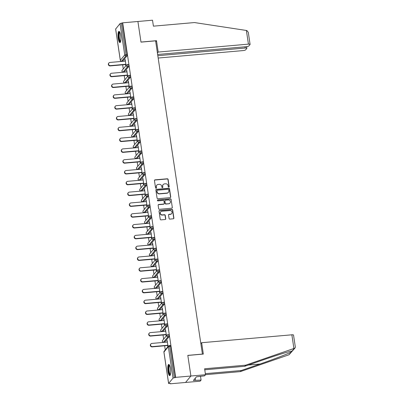 <?xml version="1.0" encoding="UTF-8"?>
<svg xmlns="http://www.w3.org/2000/svg" width="404" height="404" viewBox="0 0 404 404"><rect width="100%" height="100%" fill="white"/><g stroke="black" fill="none" stroke-linecap="round" stroke-linejoin="round"><path stroke-width="0.61" d="M168.781 187.138A0.495 0.465 39.6 0 0 169.19 186.618L168.109 179.396A0.707 0.667 39.6 0 0 167.327 178.775L155.035 179.851A0.707 0.667 39.6 0 0 154.454 180.593L155.535 187.82A0.495 0.465 39.6 0 0 156.393 188.092A0.495 0.465 39.6 0 0 156.489 187.734L156.348 186.799A2.262 2.131 39.6 0 1 158.206 184.431L159.232 184.34A2.262 2.131 39.6 0 1 161.741 186.325L161.883 187.259A0.495 0.465 39.6 0 0 162.741 187.532A0.495 0.465 39.6 0 0 162.837 187.178L162.701 186.239A2.262 2.131 39.6 0 1 164.559 183.876L165.584 183.785A2.262 2.131 39.6 0 1 168.094 185.769L168.236 186.704A0.495 0.465 39.6 0 0 168.781 187.138M169.003 187.062A0.495 0.465 39.6 0 0 169.034 186.805L167.953 179.583A0.707 0.667 39.6 0 0 167.17 178.962L154.878 180.043A0.707 0.667 39.6 0 0 154.525 180.184M156.303 188.173A0.495 0.465 39.6 0 0 156.333 187.921L156.348 186.799M162.65 187.618A0.495 0.465 39.6 0 0 162.681 187.365L162.701 186.239M170.443 368.564A5.621 1.379 -95 0 0 168.736 364.433A5.621 1.379 -95 0 0 168.013 371.493A5.621 1.379 -95 0 0 169.72 375.629A5.621 1.379 -95 0 0 170.443 368.564M120.665 35.502A5.621 1.379 -95 0 0 118.963 31.371A5.621 1.379 -95 0 0 118.236 38.436A5.621 1.379 -95 0 0 119.943 42.566A5.621 1.379 -95 0 0 120.665 35.502M169.074 218.473A0.707 0.667 39.6 0 0 169.857 219.094L173.306 218.791A0.707 0.667 39.6 0 0 173.887 218.049L172.69 210.024A0.707 0.667 39.6 0 0 171.902 209.408L159.61 210.484A0.707 0.667 39.6 0 0 159.03 211.226L160.231 219.251A0.707 0.667 39.6 0 0 161.014 219.867L165.18 219.503A0.707 0.667 39.6 0 0 165.761 218.761L165.246 215.327A0.707 0.667 39.6 0 0 164.463 214.711L162.398 214.893A1.894 1.778 39.6 0 1 160.671 211.863A1.894 1.778 39.6 0 1 161.852 211.252L169.948 210.545A1.894 1.778 39.6 0 1 171.675 213.57A1.894 1.778 39.6 0 1 170.488 214.181L169.14 214.297A0.707 0.667 39.6 0 0 168.559 215.039L169.074 218.473M157.641 54.474L246.304 46.692A2.161 0.505 171.5 0 0 248.859 45.945L250.041 44.521A2.161 0.505 171.5 0 0 250.091 44.384A2.161 0.505 171.5 0 0 248.425 44.137L246.379 30.462L194.45 22.558L153.409 26.159L152.515 20.2L137.91 21.483L140.996 42.127L155.601 40.844L202.419 354.091L187.809 355.374L190.895 376.018L175.659 377.356L122.675 22.821L121.326 23.2L126.018 54.58L127.129 54.479L122.442 23.099M155.722 41.632L156.494 40.693L140.986 42.056L137.91 21.483L122.675 22.821M170.145 197.642A0.707 0.667 39.6 0 0 170.725 196.905L169.529 188.88A0.707 0.667 39.6 0 0 168.741 188.259L156.454 189.34A0.707 0.667 39.6 0 0 155.868 190.077L157.07 198.101A0.707 0.667 39.6 0 0 157.853 198.723L170.145 197.642M171.109 199.455L172.306 207.474A0.707 0.667 39.6 0 1 171.725 208.217L159.434 209.297A0.707 0.667 39.6 0 1 158.651 208.676L158.136 205.242A0.707 0.667 39.6 0 1 158.716 204.5L163.701 204.065A0.707 0.667 39.6 0 0 164.282 203.323L163.943 201.046A0.707 0.667 39.6 0 0 163.16 200.424L157.969 200.884A0.495 0.465 39.6 0 1 157.515 200.091A0.495 0.465 39.6 0 1 157.828 199.929L170.321 198.834A0.707 0.667 39.6 0 1 171.109 199.455L172.306 207.474M115.665 29.017L120.049 23.573L121.326 23.2M205.505 374.735L204.586 375.846L196.405 376.841L193.4 380.467L201.081 380.073L200.162 381.179L185.557 382.462L190.895 376.018L187.82 355.444L203.333 354.081L201.636 342.723L291.865 334.805A2.161 0.505 -8.5 0 1 293.531 335.047L295.334 347.107L295.122 347.874L294.375 348.329L245.657 365.176L204.611 368.776L205.505 374.735L190.895 376.018L185.557 382.462L170.321 383.8L170.281 383.542M175.659 377.356L173.038 378.109L168.63 383.426L170.554 383.517L170.321 383.8M165.256 349.93L164.64 345.789M163.645 339.123L163.024 334.982M162.029 328.316L161.408 324.175M160.413 317.509L159.792 313.368M158.797 306.702L158.181 302.561M157.181 295.895L156.565 291.759M155.565 285.093L154.949 280.952M153.954 274.286L153.333 270.145M152.338 263.479L151.717 259.338M150.722 252.672L150.106 248.531M149.106 241.865L148.49 237.724M147.49 231.058L146.874 226.917M145.879 220.251L145.258 216.11M144.263 209.444L143.642 205.303M142.647 198.637L142.026 194.496M141.031 187.83L140.415 183.694M139.415 177.028L138.799 172.887M137.804 166.221L137.183 162.08M136.188 155.414L135.567 151.273M134.572 144.607L133.951 140.466M132.956 133.8L132.34 129.659M131.34 122.993L130.724 118.852M129.729 112.186L129.108 108.045M128.113 101.379L127.492 97.238M126.497 90.572L125.876 86.431M124.881 79.765L124.265 75.629M123.265 68.963L122.649 64.822M125.164 59.651L124.892 59.676L125.124 59.393L126.053 65.594M124.892 59.676L125.109 61.115M125.624 64.559L125.821 65.877M170.347 345.501A1.081 0.263 85 0 1 170.407 345.46A1.081 0.263 85 0 1 170.735 346.258L169.624 346.354L174.311 377.735M175.427 377.639L170.735 346.258M127.129 54.479A1.081 0.263 85 0 1 127.053 55.803L122.644 61.12A1.081 0.263 85 0 1 122.584 61.155A1.081 0.263 85 0 1 122.518 61.13M168.731 334.694A1.081 0.263 85 0 1 168.791 334.653A1.081 0.263 85 0 1 169.119 335.451A1.081 0.263 85 0 1 169.044 336.769L164.635 342.087A1.081 0.263 85 0 1 164.574 342.127A1.081 0.263 85 0 1 164.509 342.102M167.115 323.887A1.081 0.263 85 0 1 167.18 323.846A1.081 0.263 85 0 1 167.503 324.644A1.081 0.263 85 0 1 167.428 325.962L163.024 331.28A1.081 0.263 85 0 1 162.963 331.32A1.081 0.263 85 0 1 162.893 331.295M165.504 313.08A1.081 0.263 85 0 1 165.564 313.044A1.081 0.263 85 0 1 165.893 313.837A1.081 0.263 85 0 1 165.812 315.155L161.408 320.473A1.081 0.263 85 0 1 161.347 320.513A1.081 0.263 85 0 1 161.282 320.488M163.888 302.273A1.081 0.263 85 0 1 163.948 302.237A1.081 0.263 85 0 1 164.276 303.03A1.081 0.263 85 0 1 164.196 304.353L159.792 309.671A1.081 0.263 85 0 1 159.732 309.706A1.081 0.263 85 0 1 159.666 309.681M162.272 291.466A1.081 0.263 85 0 1 162.332 291.43A1.081 0.263 85 0 1 162.661 292.223A1.081 0.263 85 0 1 162.585 293.546L158.176 298.864A1.081 0.263 85 0 1 158.116 298.899A1.081 0.263 85 0 1 158.05 298.874M160.656 280.659A1.081 0.263 85 0 1 160.716 280.623A1.081 0.263 85 0 1 161.044 281.416A1.081 0.263 85 0 1 160.969 282.739L156.56 288.057A1.081 0.263 85 0 1 156.499 288.092A1.081 0.263 85 0 1 156.434 288.067M159.04 269.852A1.081 0.263 85 0 1 159.1 269.816A1.081 0.263 85 0 1 159.428 270.609A1.081 0.263 85 0 1 159.353 271.932L154.949 277.25A1.081 0.263 85 0 1 154.889 277.285A1.081 0.263 85 0 1 154.818 277.26M157.429 259.045A1.081 0.263 85 0 1 157.489 259.009A1.081 0.263 85 0 1 157.818 259.802A1.081 0.263 85 0 1 157.737 261.125L153.333 266.443A1.081 0.263 85 0 1 153.273 266.478A1.081 0.263 85 0 1 153.207 266.453M155.813 248.243A1.081 0.263 85 0 1 155.873 248.202A1.081 0.263 85 0 1 156.202 249A1.081 0.263 85 0 1 156.121 250.318L151.717 255.636A1.081 0.263 85 0 1 151.657 255.671A1.081 0.263 85 0 1 151.591 255.646M154.197 237.436A1.081 0.263 85 0 1 154.257 237.395A1.081 0.263 85 0 1 154.586 238.193A1.081 0.263 85 0 1 154.51 239.511L150.101 244.829A1.081 0.263 85 0 1 150.041 244.869A1.081 0.263 85 0 1 149.975 244.839M152.581 226.629A1.081 0.263 85 0 1 152.641 226.588A1.081 0.263 85 0 1 152.97 227.386A1.081 0.263 85 0 1 152.894 228.704L148.485 234.022A1.081 0.263 85 0 1 148.425 234.062A1.081 0.263 85 0 1 148.359 234.037M150.965 215.822A1.081 0.263 85 0 1 151.025 215.781A1.081 0.263 85 0 1 151.354 216.579A1.081 0.263 85 0 1 151.278 217.897L146.874 223.215A1.081 0.263 85 0 1 146.809 223.255A1.081 0.263 85 0 1 146.743 223.23M149.354 205.015A1.081 0.263 85 0 1 149.414 204.98A1.081 0.263 85 0 1 149.743 205.772A1.081 0.263 85 0 1 149.662 207.09L145.258 212.408A1.081 0.263 85 0 1 145.198 212.448A1.081 0.263 85 0 1 145.132 212.423M147.738 194.208A1.081 0.263 85 0 1 147.798 194.173A1.081 0.263 85 0 1 148.127 194.965A1.081 0.263 85 0 1 148.046 196.288L143.642 201.606A1.081 0.263 85 0 1 143.582 201.641A1.081 0.263 85 0 1 143.516 201.616M146.122 183.401A1.081 0.263 85 0 1 146.182 183.366A1.081 0.263 85 0 1 146.511 184.158A1.081 0.263 85 0 1 146.43 185.481L142.026 190.799A1.081 0.263 85 0 1 141.966 190.834A1.081 0.263 85 0 1 141.9 190.809M144.506 172.594A1.081 0.263 85 0 1 144.566 172.559A1.081 0.263 85 0 1 144.895 173.351A1.081 0.263 85 0 1 144.819 174.674L140.41 179.992A1.081 0.263 85 0 1 140.35 180.027A1.081 0.263 85 0 1 140.284 180.002M142.89 161.787A1.081 0.263 85 0 1 142.95 161.752A1.081 0.263 85 0 1 143.279 162.544A1.081 0.263 85 0 1 143.203 163.867L138.794 169.185A1.081 0.263 85 0 1 138.734 169.22A1.081 0.263 85 0 1 138.668 169.195M141.279 150.98A1.081 0.263 85 0 1 141.339 150.944A1.081 0.263 85 0 1 141.668 151.737A1.081 0.263 85 0 1 141.587 153.06L137.183 158.378A1.081 0.263 85 0 1 137.123 158.413A1.081 0.263 85 0 1 137.052 158.388M139.663 140.178A1.081 0.263 85 0 1 139.723 140.137A1.081 0.263 85 0 1 140.052 140.935A1.081 0.263 85 0 1 139.971 142.253L135.567 147.571A1.081 0.263 85 0 1 135.507 147.606A1.081 0.263 85 0 1 135.441 147.581M138.047 129.371A1.081 0.263 85 0 1 138.107 129.331A1.081 0.263 85 0 1 138.436 130.128A1.081 0.263 85 0 1 138.355 131.446L133.951 136.764A1.081 0.263 85 0 1 133.891 136.804A1.081 0.263 85 0 1 133.825 136.774M136.431 118.564A1.081 0.263 85 0 1 136.491 118.523A1.081 0.263 85 0 1 136.82 119.321A1.081 0.263 85 0 1 136.744 120.639L132.335 125.957A1.081 0.263 85 0 1 132.275 125.998A1.081 0.263 85 0 1 132.209 125.972M134.815 107.757A1.081 0.263 85 0 1 134.875 107.717A1.081 0.263 85 0 1 135.204 108.514A1.081 0.263 85 0 1 135.128 109.832L130.719 115.15A1.081 0.263 85 0 1 130.659 115.191A1.081 0.263 85 0 1 130.593 115.165M133.199 96.95A1.081 0.263 85 0 1 133.264 96.915A1.081 0.263 85 0 1 133.588 97.707A1.081 0.263 85 0 1 133.512 99.025L129.108 104.343A1.081 0.263 85 0 1 129.048 104.383A1.081 0.263 85 0 1 128.977 104.358M131.588 86.143A1.081 0.263 85 0 1 131.648 86.108A1.081 0.263 85 0 1 131.977 86.9A1.081 0.263 85 0 1 131.896 88.224L127.492 93.541A1.081 0.263 85 0 1 127.432 93.577A1.081 0.263 85 0 1 127.366 93.551M129.972 75.336A1.081 0.263 85 0 1 130.032 75.301A1.081 0.263 85 0 1 130.361 76.093A1.081 0.263 85 0 1 130.28 77.417L125.876 82.734A1.081 0.263 85 0 1 125.816 82.77A1.081 0.263 85 0 1 125.75 82.744M128.356 64.529A1.081 0.263 85 0 1 128.416 64.494A1.081 0.263 85 0 1 128.745 65.286A1.081 0.263 85 0 1 128.669 66.609L124.26 71.927A1.081 0.263 85 0 1 124.2 71.963A1.081 0.263 85 0 1 124.134 71.937M127.669 76.401L126.74 70.2L126.725 71.922M127.24 75.366L127.437 76.684M129.285 87.208L128.356 81.007L128.336 82.729M128.851 86.173L129.048 87.491M130.896 98.015L129.972 91.814L129.952 93.536M130.467 96.98L130.664 98.298M132.512 108.822L131.588 102.621L131.568 104.343M132.083 107.787L132.28 109.105M134.128 119.629L133.204 113.428L133.184 115.145M133.699 118.589L133.896 119.912M135.744 130.436L134.815 124.235L134.8 125.952M135.315 129.396L135.512 130.719M137.36 141.243L136.431 135.037L136.411 136.759M136.926 140.203L137.123 141.526M138.976 152.05L138.047 145.844L138.027 147.566M138.542 151.01L138.739 152.333M140.587 162.857L139.663 156.651L139.643 158.373M140.158 161.817L140.355 163.135M142.203 173.659L141.279 167.458L141.259 169.18M141.774 172.624L141.971 173.942M143.819 184.466L142.89 178.265L142.875 179.987M143.39 183.431L143.587 184.749M145.435 195.273L144.506 189.072L144.491 190.794M145.001 194.238L145.203 195.556M147.051 206.08L146.122 199.879L146.102 201.601M146.617 205.045L146.814 206.363M148.662 216.887L147.738 210.686L147.718 212.408M148.233 215.852L148.43 217.17M150.278 227.694L149.354 221.493L149.334 223.21M149.849 226.654L150.046 227.977M151.894 238.501L150.965 232.3L150.95 234.017M151.465 237.461L151.662 238.784M153.51 249.308L152.581 243.102L152.566 244.824M153.081 248.268L153.278 249.591M155.126 260.115L154.197 253.909L154.177 255.631M154.692 259.075L154.889 260.398M156.737 270.922L155.813 264.716L155.792 266.438M156.308 269.882L156.505 271.2M158.353 281.724L157.429 275.523L157.409 277.245M157.924 280.689L158.121 282.007M159.969 292.531L159.04 286.33L159.024 288.052M159.54 291.496L159.737 292.814M161.585 303.338L160.656 297.137L160.641 298.859M161.156 302.303L161.353 303.621M163.201 314.145L162.272 307.944L162.251 309.666M162.767 313.11L162.963 314.428M164.812 324.952L163.888 318.751L163.867 320.473M164.383 323.917L164.579 325.235M166.428 335.759L165.504 329.558L165.483 331.275M165.999 334.719L166.196 336.042M168.044 346.566L167.12 340.365L167.099 342.082M167.615 345.526L167.811 346.849M126.508 70.483L126.78 70.458M128.124 81.29L128.396 81.265M129.74 92.097L130.012 92.072M131.351 102.904L131.623 102.879M132.966 113.706L133.239 113.686M134.583 124.513L134.855 124.493M136.198 135.32L136.471 135.295M137.814 146.127L138.087 146.102M139.431 156.934L139.698 156.909M141.041 167.741L141.314 167.716M142.657 178.548L142.93 178.523M144.273 189.355L144.546 189.33M145.889 200.162L146.162 200.137M147.505 210.969L147.773 210.944M149.116 221.771L149.389 221.751M150.732 232.578L151.005 232.558M152.348 243.385L152.621 243.359M153.964 254.192L154.237 254.167M155.58 264.999L155.848 264.974M157.191 275.806L157.464 275.781M158.807 286.613L159.08 286.587M160.423 297.42L160.696 297.394M162.039 308.227L162.312 308.201M163.655 319.034L163.928 319.009M165.266 329.836L165.539 329.816M166.882 340.643L167.155 340.623M163.14 184.608L162.984 184.795A2.262 2.131 39.6 0 0 162.544 186.431M156.792 185.163L156.636 185.35A2.262 2.131 39.6 0 0 156.191 186.986M170.503 197.5A0.707 0.667 39.6 0 0 170.569 197.091L169.372 189.067A0.707 0.667 39.6 0 0 168.589 188.446L156.298 189.526A0.707 0.667 39.6 0 0 155.939 189.668M168.685 189.713A0.495 0.465 39.6 0 0 168.135 189.279L157.343 190.223A0.495 0.465 39.6 0 0 156.939 190.744L157.085 191.728A2.262 2.131 39.6 0 0 159.595 193.713L166.968 193.067A2.262 2.131 39.6 0 0 168.832 190.698L168.685 189.713M157.035 190.385L156.878 190.572A0.495 0.465 39.6 0 0 156.782 190.93L156.939 190.744M168.387 192.334L168.231 192.521A2.262 2.131 39.6 0 1 166.817 193.253L159.439 193.9A2.262 2.131 39.6 0 1 156.929 191.915L156.782 190.93M172.079 208.075A0.707 0.667 39.6 0 0 172.149 207.666M164.145 203.833L163.989 204.025A0.707 0.667 39.6 0 1 163.549 204.252L158.56 204.692A0.707 0.667 39.6 0 0 158.206 204.833M170.953 199.642A0.707 0.667 39.6 0 0 170.165 199.021L157.671 200.116A0.495 0.465 39.6 0 0 157.454 200.197M168.877 203.611A1.894 1.778 39.6 0 0 170.2 200.965A1.894 1.778 39.6 0 0 168.332 199.97L165.478 200.222A0.707 0.667 39.6 0 0 164.898 200.965L165.241 203.242A0.707 0.667 39.6 0 0 166.024 203.858L168.721 203.798A1.894 1.778 39.6 0 0 169.902 203.187L170.059 203M165.039 200.45L164.882 200.642A0.707 0.667 39.6 0 0 164.741 201.152L164.898 200.965M168.721 203.798L165.867 204.05A0.707 0.667 39.6 0 1 165.084 203.429L164.741 201.152M171.675 213.57L171.518 213.756A1.894 1.778 39.6 0 1 170.331 214.367L168.983 214.489A0.707 0.667 39.6 0 0 168.63 214.63M160.671 211.863L160.514 212.055A1.894 1.778 39.6 0 0 162.241 215.079L162.398 214.893M165.534 219.362A0.707 0.667 39.6 0 0 165.605 218.953L165.09 215.519A0.707 0.667 39.6 0 0 164.307 214.898L162.241 215.079M173.659 218.645A0.707 0.667 39.6 0 0 173.73 218.236L172.533 210.216A0.707 0.667 39.6 0 0 171.745 209.595L159.459 210.671A0.707 0.667 39.6 0 0 159.1 210.817M110.413 65.635L110.181 65.913A1.656 1.56 -140.4 0 1 108.666 63.266L108.898 62.984A1.656 1.56 39.6 0 0 110.413 65.635L125.856 64.276M125.381 61.09L109.938 62.448A1.656 1.56 39.6 0 0 108.898 62.984M110.181 65.913L125.897 64.534M112.029 76.437L111.792 76.72A1.656 1.56 -140.4 0 1 110.282 74.068L110.514 73.791A1.656 1.56 39.6 0 0 112.029 76.437L127.472 75.083M126.992 71.897L111.549 73.25A1.656 1.56 39.6 0 0 110.514 73.791M111.792 76.72L127.507 75.341M113.64 87.244L113.408 87.527A1.656 1.56 -140.4 0 1 111.893 84.875L112.13 84.598A1.656 1.56 39.6 0 0 113.64 87.244L129.088 85.89M128.608 82.704L113.165 84.057A1.656 1.56 39.6 0 0 112.13 84.598M113.408 87.527L129.123 86.148M115.256 98.051L115.024 98.334A1.656 1.56 -140.4 0 1 113.509 95.682L113.741 95.4A1.656 1.56 39.6 0 0 115.256 98.051L130.699 96.697M130.224 93.511L114.781 94.864A1.656 1.56 39.6 0 0 113.741 95.4M115.024 98.334L130.739 96.955M116.872 108.858L116.64 109.141A1.656 1.56 -140.4 0 1 115.125 106.489L115.357 106.207A1.656 1.56 39.6 0 0 116.872 108.858L132.315 107.504M131.84 104.318L116.397 105.671A1.656 1.56 39.6 0 0 115.357 106.207M116.64 109.141L132.355 107.762M118.488 119.665L118.256 119.948A1.656 1.56 -140.4 0 1 116.741 117.296L116.973 117.014A1.656 1.56 39.6 0 0 118.488 119.665L133.931 118.311M133.456 115.125L118.013 116.478A1.656 1.56 39.6 0 0 116.973 117.014M118.256 119.948L133.971 118.569M120.579 41.713A4.863 1.192 85 0 1 119.448 40.355A4.863 1.192 85 0 1 118.756 34.845A4.863 1.192 85 0 1 119.736 32.098M119.887 32.421A4.505 1.106 -95 0 0 119.19 35.375A4.505 1.106 -95 0 0 119.837 40.072A4.505 1.106 -95 0 0 120.67 41.37M119.271 31.482A5.58 1.369 -95 0 0 118.559 35.35A5.58 1.369 -95 0 0 119.367 40.865A5.58 1.369 -95 0 0 120.23 42.405M170.352 374.776A4.863 1.192 85 0 1 169.226 373.417A4.863 1.192 85 0 1 168.534 367.908A4.863 1.192 85 0 1 169.508 365.16M169.66 365.484A4.505 1.106 -95 0 0 168.963 368.438A4.505 1.106 -95 0 0 169.614 373.134A4.505 1.106 -95 0 0 170.448 374.432M169.049 364.539A5.58 1.369 -95 0 0 168.337 368.413A5.58 1.369 -95 0 0 169.14 373.927A5.58 1.369 -95 0 0 170.008 375.468M246.379 30.462L246.884 30.558L248.288 32.325L250.091 44.384M158.171 58.035L243.082 50.581A2.161 0.505 171.5 0 0 245.637 49.838L246.819 48.409A2.161 0.505 171.5 0 0 246.869 48.273A2.161 0.505 171.5 0 0 245.198 48.026L245.016 46.808M157.823 55.696L245.198 48.026M157.419 52.99L158.196 52.055L248.425 44.137M156.494 40.693L158.196 52.055M205.343 373.665L241.238 370.513L240.319 371.624L289.062 354.742L295.122 347.874M241.238 370.513L259.984 364.024C273.25 359.474 288.87 353.465 291.38 351.945L291.819 351.137M201.081 380.073L200.505 376.205M240.319 371.624L205.495 374.68M201.636 342.723L200.859 343.658M245.657 365.176L244.738 366.287L204.762 369.791M294.375 348.329L292.057 351.126C291.067 350.818 276.851 355.131 263.484 359.797L244.738 366.287M195.486 380.285L195.193 378.306M120.104 130.472L119.867 130.755A1.656 1.56 -140.4 0 1 118.357 128.103L118.589 127.821A1.656 1.56 39.6 0 0 120.104 130.472L135.547 129.118M135.072 125.932L119.624 127.285A1.656 1.56 39.6 0 0 118.589 127.821M119.867 130.755L135.582 129.376M121.715 141.279L121.483 141.562A1.656 1.56 -140.4 0 1 119.968 138.91L120.205 138.628A1.656 1.56 39.6 0 0 121.715 141.279L137.163 139.92M136.683 136.734L121.24 138.092A1.656 1.56 39.6 0 0 120.205 138.628M121.483 141.562L137.198 140.183M123.331 152.086L123.099 152.369A1.656 1.56 -140.4 0 1 121.584 149.717L121.821 149.435A1.656 1.56 39.6 0 0 123.331 152.086L138.774 150.727M138.299 147.541L122.856 148.899A1.656 1.56 39.6 0 0 121.821 149.435M123.099 152.369L138.814 150.985M124.947 162.893L124.715 163.171A1.656 1.56 -140.4 0 1 123.2 160.524L123.432 160.242A1.656 1.56 39.6 0 0 124.947 162.893L140.39 161.534M139.915 158.348L124.472 159.706A1.656 1.56 39.6 0 0 123.432 160.242M124.715 163.171L140.43 161.792M126.563 173.7L126.331 173.978A1.656 1.56 -140.4 0 1 124.816 171.331L125.048 171.049A1.656 1.56 39.6 0 0 126.563 173.7L142.006 172.341M141.531 169.155L126.088 170.513A1.656 1.56 39.6 0 0 125.048 171.049M126.331 173.978L142.046 172.599M128.179 184.502L127.942 184.785A1.656 1.56 -140.4 0 1 126.432 182.133L126.664 181.856A1.656 1.56 39.6 0 0 128.179 184.502L143.622 183.148M143.147 179.962L127.699 181.315A1.656 1.56 39.6 0 0 126.664 181.856M127.942 184.785L143.662 183.406M129.795 195.309L129.558 195.592A1.656 1.56 -140.4 0 1 128.048 192.94L128.28 192.663A1.656 1.56 39.6 0 0 129.795 195.309L145.238 193.955M144.758 190.769L129.315 192.122A1.656 1.56 39.6 0 0 128.28 192.663M129.558 195.592L145.273 194.213M131.406 206.116L131.174 206.399A1.656 1.56 -140.4 0 1 129.659 203.747L129.896 203.464A1.656 1.56 39.6 0 0 131.406 206.116L146.854 204.762M146.374 201.576L130.931 202.929A1.656 1.56 39.6 0 0 129.896 203.464M131.174 206.399L146.889 205.02M133.022 216.923L132.79 217.206A1.656 1.56 -140.4 0 1 131.275 214.554L131.507 214.272A1.656 1.56 39.6 0 0 133.022 216.923L148.465 215.569M147.99 212.383L132.547 213.736A1.656 1.56 39.6 0 0 131.507 214.272M132.79 217.206L148.505 215.827M134.638 227.73L134.406 228.013A1.656 1.56 -140.4 0 1 132.891 225.361L133.123 225.078A1.656 1.56 39.6 0 0 134.638 227.73L150.081 226.376M149.606 223.19L134.163 224.543A1.656 1.56 39.6 0 0 133.123 225.078M134.406 228.013L150.121 226.634M136.254 238.537L136.022 238.82A1.656 1.56 -140.4 0 1 134.507 236.168L134.739 235.886A1.656 1.56 39.6 0 0 136.254 238.537L151.697 237.183M151.222 233.997L135.774 235.35A1.656 1.56 39.6 0 0 134.739 235.886M136.022 238.82L151.737 237.441M137.87 249.344L137.633 249.627A1.656 1.56 -140.4 0 1 136.123 246.975L136.355 246.692A1.656 1.56 39.6 0 0 137.87 249.344L153.313 247.985M152.833 244.799L137.39 246.157A1.656 1.56 39.6 0 0 136.355 246.692M137.633 249.627L153.348 248.248M139.481 260.151L139.249 260.434A1.656 1.56 -140.4 0 1 137.734 257.782L137.971 257.5A1.656 1.56 39.6 0 0 139.481 260.151L154.929 258.792M154.449 255.606L139.006 256.964A1.656 1.56 39.6 0 0 137.971 257.5M139.249 260.434L154.964 259.05M141.097 270.958L140.865 271.236A1.656 1.56 -140.4 0 1 139.35 268.589L139.582 268.306A1.656 1.56 39.6 0 0 141.097 270.958L156.54 269.599M156.065 266.413L140.622 267.771A1.656 1.56 39.6 0 0 139.582 268.306M140.865 271.236L156.58 269.857M142.713 281.765L142.481 282.043A1.656 1.56 -140.4 0 1 140.966 279.396L141.198 279.114A1.656 1.56 39.6 0 0 142.713 281.765L158.156 280.406M157.681 277.22L142.238 278.578A1.656 1.56 39.6 0 0 141.198 279.114M142.481 282.043L158.196 280.664M144.329 292.567L144.097 292.849A1.656 1.56 -140.4 0 1 142.582 290.198L142.814 289.921A1.656 1.56 39.6 0 0 144.329 292.567L159.772 291.213M159.297 288.027L143.854 289.38A1.656 1.56 39.6 0 0 142.814 289.921M144.097 292.849L159.812 291.471M145.945 303.374L145.708 303.656A1.656 1.56 -140.4 0 1 144.198 301.005L144.43 300.728A1.656 1.56 39.6 0 0 145.945 303.374L161.388 302.02M160.913 298.834L145.465 300.187A1.656 1.56 39.6 0 0 144.43 300.728M145.708 303.656L161.423 302.278M147.556 314.181L147.324 314.464A1.656 1.56 -140.4 0 1 145.809 311.812L146.046 311.529A1.656 1.56 39.6 0 0 147.556 314.181L163.004 312.827M162.524 309.641L147.081 310.994A1.656 1.56 39.6 0 0 146.046 311.529M147.324 314.464L163.039 313.085M149.172 324.988L148.94 325.271A1.656 1.56 -140.4 0 1 147.425 322.619L147.657 322.336A1.656 1.56 39.6 0 0 149.172 324.988L164.615 323.634M164.14 320.448L148.697 321.801A1.656 1.56 39.6 0 0 147.657 322.336M148.94 325.271L164.655 323.892M150.788 335.795L150.556 336.077A1.656 1.56 -140.4 0 1 149.041 333.426L149.273 333.143A1.656 1.56 39.6 0 0 150.788 335.795L166.231 334.441M165.756 331.255L150.313 332.608A1.656 1.56 39.6 0 0 149.273 333.143M150.556 336.077L166.271 334.699M152.404 346.602L152.172 346.885A1.656 1.56 -140.4 0 1 150.657 344.233L150.889 343.95A1.656 1.56 39.6 0 0 152.404 346.602L167.847 345.248M167.372 342.062L151.929 343.415A1.656 1.56 39.6 0 0 150.889 343.95M152.172 346.885L167.887 345.506M115.645 28.891L120.336 60.272L124.74 54.954L120.049 23.573M120.362 60.403L120.336 60.272A1.081 1.015 39.6 0 0 121.533 61.216L122.644 61.12M127.053 55.803L125.937 55.898A1.081 1.015 39.6 0 1 124.74 54.954L126.018 54.58A1.081 0.263 85 0 1 125.937 55.898L121.533 61.216A1.081 0.263 -95 0 1 121.473 61.257A1.081 0.263 -95 0 1 121.397 61.221M173.038 378.109L168.347 346.728L163.938 352.046L168.63 383.426M170.407 345.46L169.296 345.561A1.081 0.263 -95 0 1 169.624 346.354L168.347 346.728A1.081 1.015 -140.4 0 1 168.559 345.945L164.15 351.263A1.081 1.015 -140.4 0 0 163.938 352.046L163.958 352.172M128.669 66.609L127.553 66.705A1.081 0.263 85 0 0 127.634 65.387A1.081 0.263 -95 0 0 127.305 64.59A1.081 0.263 -95 0 0 127.245 64.63A1.081 1.015 -140.4 0 0 126.568 64.978L122.16 70.296A1.081 1.081 0 0 0 123.089 72.063A1.081 0.263 -95 0 0 123.149 72.023L124.26 71.927M122.16 70.296A1.081 1.015 -140.4 0 0 121.947 71.079A1.081 1.015 39.6 0 0 123.149 72.023L127.553 66.705A1.081 1.015 39.6 0 1 126.356 65.761A1.081 1.015 -140.4 0 1 126.568 64.978A1.081 1.081 0 0 1 127.305 64.59L128.416 64.494M130.28 77.417L129.169 77.512L124.765 82.83L125.876 82.734M131.896 88.224L130.785 88.319L126.376 93.637L127.492 93.541M133.512 99.025L132.401 99.126L127.992 104.444L129.108 104.343M135.128 109.832L134.012 109.933L129.608 115.251L130.719 115.15M136.744 120.639L135.628 120.74L131.224 126.058L132.335 125.957M138.355 131.446L137.244 131.547L132.84 136.865L133.951 136.764M139.971 142.253L138.86 142.349L134.451 147.667L135.567 147.571M141.587 153.06L140.476 153.156L136.067 158.474L137.183 158.378M143.203 163.867L142.087 163.963L137.683 169.281L138.794 169.185M144.819 174.674L143.703 174.77L139.299 180.088L140.41 179.992M146.43 185.481L145.319 185.577L140.915 190.895L142.026 190.799M148.046 196.288L146.935 196.384L142.531 201.702L143.642 201.606M149.662 207.09L148.551 207.191L144.142 212.509L145.258 212.408M151.278 217.897L150.162 217.998L145.758 223.316L146.874 223.215M152.894 228.704L151.778 228.805L147.374 234.123L148.485 234.022M154.51 239.511L153.394 239.612L148.99 244.93L150.101 244.829M156.121 250.318L155.01 250.414L150.606 255.732L151.717 255.636M157.737 261.125L156.626 261.221L152.217 266.539L153.333 266.443M159.353 271.932L158.242 272.028L153.833 277.346L154.949 277.25M160.969 282.739L159.853 282.835L155.449 288.153L156.56 288.057M162.585 293.546L161.469 293.642L157.065 298.96L158.176 298.864M164.196 304.353L163.085 304.449L158.681 309.767L159.792 309.671M165.812 315.155L164.701 315.256L160.292 320.574L161.408 320.473M167.428 325.962L166.317 326.063L161.908 331.381L163.024 331.28M169.044 336.769L167.928 336.87L163.524 342.188L164.635 342.087M123.013 72.028A1.081 0.263 -95 0 0 123.089 72.063L124.2 71.963M130.032 75.301L128.916 75.397A1.081 1.081 0 0 0 128.179 75.785A1.081 1.015 -140.4 0 0 127.972 76.563A1.081 1.015 39.6 0 0 129.169 77.512A1.081 0.263 85 0 0 129.245 76.189A1.081 0.263 -95 0 0 128.916 75.397A1.081 0.263 -95 0 0 128.856 75.437A1.081 1.015 -140.4 0 0 128.179 75.785L123.775 81.103A1.081 1.081 0 0 0 124.705 82.865A1.081 0.263 -95 0 0 124.765 82.83A1.081 1.015 39.6 0 1 123.563 81.881A1.081 1.015 -140.4 0 1 123.775 81.103M124.629 82.835A1.081 0.263 -95 0 0 124.705 82.865L125.816 82.77M131.648 86.108L130.532 86.203A1.081 1.081 0 0 0 129.795 86.592A1.081 1.015 -140.4 0 0 129.583 87.37A1.081 1.015 39.6 0 0 130.785 88.319A1.081 0.263 85 0 0 130.861 86.996A1.081 0.263 -95 0 0 130.532 86.203A1.081 0.263 -95 0 0 130.472 86.239A1.081 1.015 -140.4 0 0 129.795 86.592L125.392 91.91A1.081 1.081 0 0 0 126.316 93.672A1.081 0.263 -95 0 0 126.376 93.637A1.081 1.015 39.6 0 1 125.179 92.688A1.081 1.015 -140.4 0 1 125.392 91.91M126.24 93.642A1.081 0.263 -95 0 0 126.316 93.672L127.432 93.577M133.264 96.915L132.148 97.01A1.081 1.081 0 0 0 131.411 97.399A1.081 1.015 -140.4 0 0 131.199 98.177A1.081 1.015 39.6 0 0 132.401 99.126A1.081 0.263 85 0 0 132.477 97.803A1.081 0.263 -95 0 0 132.148 97.01A1.081 0.263 -95 0 0 132.088 97.046A1.081 1.015 -140.4 0 0 131.411 97.399L127.008 102.717A1.081 1.081 0 0 0 127.932 104.479A1.081 0.263 -95 0 0 127.992 104.444A1.081 1.015 39.6 0 1 126.795 103.495A1.081 1.015 -140.4 0 1 127.008 102.717M127.856 104.444A1.081 0.263 -95 0 0 127.932 104.479L129.048 104.383M134.875 107.717L133.764 107.817A1.081 1.081 0 0 0 133.027 108.201A1.081 1.015 -140.4 0 0 132.815 108.984A1.081 1.015 39.6 0 0 134.012 109.933A1.081 0.263 85 0 0 134.093 108.61A1.081 0.263 -95 0 0 133.764 107.817A1.081 0.263 -95 0 0 133.704 107.853A1.081 1.015 -140.4 0 0 133.027 108.201L128.624 113.519A1.081 1.081 0 0 0 129.548 115.286A1.081 0.263 -95 0 0 129.608 115.251A1.081 1.015 39.6 0 1 128.411 114.302A1.081 1.015 -140.4 0 1 128.624 113.519M129.472 115.251A1.081 0.263 -95 0 0 129.548 115.286L130.659 115.191M136.491 118.523L135.38 118.624A1.081 1.081 0 0 0 134.643 119.008A1.081 1.015 -140.4 0 0 134.431 119.791A1.081 1.015 39.6 0 0 135.628 120.74A1.081 0.263 85 0 0 135.709 119.417A1.081 0.263 -95 0 0 135.38 118.624A1.081 0.263 -95 0 0 135.32 118.66A1.081 1.015 -140.4 0 0 134.643 119.008L130.234 124.326A1.081 1.081 0 0 0 131.164 126.093A1.081 0.263 -95 0 0 131.224 126.058A1.081 1.015 39.6 0 1 130.022 125.109A1.081 1.015 -140.4 0 1 130.234 124.326M131.088 126.058A1.081 0.263 -95 0 0 131.164 126.093L132.275 125.998M138.107 129.331L136.996 129.431A1.081 1.081 0 0 0 136.254 129.815A1.081 1.015 -140.4 0 0 136.047 130.598A1.081 1.015 39.6 0 0 137.244 131.547A1.081 0.263 85 0 0 137.32 130.224A1.081 0.263 -95 0 0 136.996 129.431A1.081 0.263 -95 0 0 136.936 129.467A1.081 1.015 -140.4 0 0 136.254 129.815L131.85 135.133A1.081 1.081 0 0 0 132.78 136.9A1.081 0.263 -95 0 0 132.84 136.865A1.081 1.015 39.6 0 1 131.638 135.916A1.081 1.015 -140.4 0 1 131.85 135.133M132.704 136.865A1.081 0.263 -95 0 0 132.78 136.9L133.891 136.804M139.723 140.137L138.607 140.238A1.081 1.081 0 0 0 137.87 140.622A1.081 1.015 -140.4 0 0 137.658 141.405A1.081 1.015 39.6 0 0 138.86 142.349A1.081 0.263 85 0 0 138.936 141.031A1.081 0.263 -95 0 0 138.607 140.238A1.081 0.263 -95 0 0 138.547 140.274A1.081 1.015 -140.4 0 0 137.87 140.622L133.466 145.94A1.081 1.081 0 0 0 134.391 147.707A1.081 0.263 -95 0 0 134.451 147.667A1.081 1.015 39.6 0 1 133.254 146.723A1.081 1.015 -140.4 0 1 133.466 145.94M134.315 147.672A1.081 0.263 -95 0 0 134.391 147.707L135.507 147.606M141.339 150.944L140.223 151.04A1.081 1.081 0 0 0 139.486 151.429A1.081 1.015 -140.4 0 0 139.274 152.212A1.081 1.015 39.6 0 0 140.476 153.156A1.081 0.263 85 0 0 140.552 151.838A1.081 0.263 -95 0 0 140.223 151.04A1.081 0.263 -95 0 0 140.163 151.081A1.081 1.015 -140.4 0 0 139.486 151.429L135.082 156.747A1.081 1.081 0 0 0 136.007 158.514A1.081 0.263 -95 0 0 136.067 158.474A1.081 1.015 39.6 0 1 134.87 157.53A1.081 1.015 -140.4 0 1 135.082 156.747M135.931 158.479A1.081 0.263 -95 0 0 136.007 158.514L137.123 158.413M142.95 161.752L141.839 161.847A1.081 1.081 0 0 0 141.102 162.236A1.081 1.015 -140.4 0 0 140.89 163.019A1.081 1.015 39.6 0 0 142.087 163.963A1.081 0.263 85 0 0 142.168 162.645A1.081 0.263 -95 0 0 141.839 161.847A1.081 0.263 -95 0 0 141.779 161.888A1.081 1.015 -140.4 0 0 141.102 162.236L136.698 167.554A1.081 1.081 0 0 0 137.623 169.321A1.081 0.263 -95 0 0 137.683 169.281A1.081 1.015 39.6 0 1 136.486 168.337A1.081 1.015 -140.4 0 1 136.698 167.554M137.547 169.286A1.081 0.263 -95 0 0 137.623 169.321L138.734 169.22M144.566 172.559L143.455 172.654A1.081 1.081 0 0 0 142.718 173.043A1.081 1.015 -140.4 0 0 142.506 173.826A1.081 1.015 39.6 0 0 143.703 174.77A1.081 0.263 85 0 0 143.784 173.452A1.081 0.263 -95 0 0 143.455 172.654A1.081 0.263 -95 0 0 143.395 172.695A1.081 1.015 -140.4 0 0 142.718 173.043L138.309 178.361A1.081 1.081 0 0 0 139.239 180.128A1.081 0.263 -95 0 0 139.299 180.088A1.081 1.015 39.6 0 1 138.097 179.144A1.081 1.015 -140.4 0 1 138.309 178.361M139.163 180.093A1.081 0.263 -95 0 0 139.239 180.128L140.35 180.027M146.182 183.366L145.071 183.461A1.081 1.081 0 0 0 144.334 183.85A1.081 1.015 -140.4 0 0 144.122 184.628A1.081 1.015 39.6 0 0 145.319 185.577A1.081 0.263 85 0 0 145.4 184.254A1.081 0.263 -95 0 0 145.071 183.461A1.081 0.263 -95 0 0 145.011 183.502A1.081 1.015 -140.4 0 0 144.334 183.85L139.925 189.168A1.081 1.081 0 0 0 140.855 190.93A1.081 0.263 -95 0 0 140.915 190.895A1.081 1.015 39.6 0 1 139.713 189.946A1.081 1.015 -140.4 0 1 139.925 189.168M140.779 190.9A1.081 0.263 -95 0 0 140.855 190.93L141.966 190.834M147.798 194.173L146.682 194.268A1.081 1.081 0 0 0 145.945 194.657A1.081 1.015 -140.4 0 0 145.733 195.435A1.081 1.015 39.6 0 0 146.935 196.384A1.081 0.263 85 0 0 147.011 195.061A1.081 0.263 -95 0 0 146.682 194.268A1.081 0.263 -95 0 0 146.622 194.304A1.081 1.015 -140.4 0 0 145.945 194.657L141.541 199.975A1.081 1.081 0 0 0 142.466 201.737A1.081 0.263 -95 0 0 142.531 201.702A1.081 1.015 39.6 0 1 141.329 200.753A1.081 1.015 -140.4 0 1 141.541 199.975M142.395 201.707A1.081 0.263 -95 0 0 142.466 201.737L143.582 201.641M149.414 204.98L148.298 205.075A1.081 1.081 0 0 0 147.561 205.464A1.081 1.015 -140.4 0 0 147.349 206.242A1.081 1.015 39.6 0 0 148.551 207.191A1.081 0.263 85 0 0 148.627 205.868A1.081 0.263 -95 0 0 148.298 205.075A1.081 0.263 -95 0 0 148.238 205.111A1.081 1.015 -140.4 0 0 147.561 205.464L143.157 210.782A1.081 1.081 0 0 0 144.082 212.544A1.081 0.263 -95 0 0 144.142 212.509A1.081 1.015 39.6 0 1 142.945 211.56A1.081 1.015 -140.4 0 1 143.157 210.782M144.006 212.509A1.081 0.263 -95 0 0 144.082 212.544L145.198 212.448M151.025 215.781L149.914 215.882A1.081 1.081 0 0 0 149.177 216.266A1.081 1.015 -140.4 0 0 148.965 217.049A1.081 1.015 39.6 0 0 150.162 217.998A1.081 0.263 85 0 0 150.243 216.675A1.081 0.263 -95 0 0 149.914 215.882A1.081 0.263 -95 0 0 149.854 215.918A1.081 1.015 -140.4 0 0 149.177 216.266L144.773 221.584A1.081 1.081 0 0 0 145.698 223.351A1.081 0.263 -95 0 0 145.758 223.316A1.081 1.015 39.6 0 1 144.561 222.367A1.081 1.015 -140.4 0 1 144.773 221.584M145.622 223.316A1.081 0.263 -95 0 0 145.698 223.351L146.809 223.255M152.641 226.588L151.53 226.689A1.081 1.081 0 0 0 150.793 227.073A1.081 1.015 -140.4 0 0 150.581 227.856A1.081 1.015 39.6 0 0 151.778 228.805A1.081 0.263 85 0 0 151.859 227.482A1.081 0.263 -95 0 0 151.53 226.689A1.081 0.263 -95 0 0 151.47 226.725A1.081 1.015 -140.4 0 0 150.793 227.073L146.384 232.391A1.081 1.081 0 0 0 147.314 234.158A1.081 0.263 -95 0 0 147.374 234.123A1.081 1.015 39.6 0 1 146.177 233.174A1.081 1.015 -140.4 0 1 146.384 232.391M147.238 234.123A1.081 0.263 -95 0 0 147.314 234.158L148.425 234.062M154.257 237.395L153.146 237.496A1.081 1.081 0 0 0 152.409 237.88A1.081 1.015 -140.4 0 0 152.197 238.663A1.081 1.015 39.6 0 0 153.394 239.612A1.081 0.263 85 0 0 153.475 238.289A1.081 0.263 -95 0 0 153.146 237.496A1.081 0.263 -95 0 0 153.086 237.532A1.081 1.015 -140.4 0 0 152.409 237.88L148 243.198A1.081 1.081 0 0 0 148.93 244.965A1.081 0.263 -95 0 0 148.99 244.93A1.081 1.015 39.6 0 1 147.788 243.981A1.081 1.015 -140.4 0 1 148 243.198M148.854 244.93A1.081 0.263 -95 0 0 148.93 244.965L150.041 244.869M155.873 248.202L154.757 248.303A1.081 1.081 0 0 0 154.02 248.687A1.081 1.015 -140.4 0 0 153.813 249.47A1.081 1.015 39.6 0 0 155.01 250.414A1.081 0.263 85 0 0 155.086 249.096A1.081 0.263 -95 0 0 154.757 248.303A1.081 0.263 -95 0 0 154.697 248.339A1.081 1.015 -140.4 0 0 154.02 248.687L149.616 254.005A1.081 1.081 0 0 0 150.546 255.772A1.081 0.263 -95 0 0 150.606 255.732A1.081 1.015 39.6 0 1 149.404 254.788A1.081 1.015 -140.4 0 1 149.616 254.005M150.47 255.737A1.081 0.263 -95 0 0 150.546 255.772L151.657 255.671M157.489 259.009L156.373 259.105A1.081 1.081 0 0 0 155.636 259.494A1.081 1.015 -140.4 0 0 155.424 260.277A1.081 1.015 39.6 0 0 156.626 261.221A1.081 0.263 85 0 0 156.702 259.903A1.081 0.263 -95 0 0 156.373 259.105A1.081 0.263 -95 0 0 156.313 259.146A1.081 1.015 -140.4 0 0 155.636 259.494L151.232 264.812A1.081 1.081 0 0 0 152.156 266.579A1.081 0.263 -95 0 0 152.217 266.539A1.081 1.015 39.6 0 1 151.02 265.595A1.081 1.015 -140.4 0 1 151.232 264.812M152.081 266.544A1.081 0.263 -95 0 0 152.156 266.579L153.273 266.478M159.1 269.816L157.989 269.912A1.081 1.081 0 0 0 157.252 270.301A1.081 1.015 -140.4 0 0 157.04 271.084A1.081 1.015 39.6 0 0 158.242 272.028A1.081 0.263 85 0 0 158.317 270.71A1.081 0.263 -95 0 0 157.989 269.912A1.081 0.263 -95 0 0 157.929 269.953A1.081 1.015 -140.4 0 0 157.252 270.301L152.848 275.619A1.081 1.081 0 0 0 153.773 277.386A1.081 0.263 -95 0 0 153.833 277.346A1.081 1.015 39.6 0 1 152.636 276.402A1.081 1.015 -140.4 0 1 152.848 275.619M153.697 277.351A1.081 0.263 -95 0 0 153.773 277.386L154.889 277.285M160.716 280.623L159.605 280.719A1.081 1.081 0 0 0 158.868 281.108A1.081 1.015 -140.4 0 0 158.656 281.891A1.081 1.015 39.6 0 0 159.853 282.835A1.081 0.263 85 0 0 159.934 281.517A1.081 0.263 -95 0 0 159.605 280.719A1.081 0.263 -95 0 0 159.545 280.76A1.081 1.015 -140.4 0 0 158.868 281.108L154.459 286.426A1.081 1.081 0 0 0 155.388 288.193A1.081 0.263 -95 0 0 155.449 288.153A1.081 1.015 39.6 0 1 154.252 287.209A1.081 1.015 -140.4 0 1 154.459 286.426M155.313 288.158A1.081 0.263 -95 0 0 155.388 288.193L156.499 288.092M162.332 291.43L161.221 291.526A1.081 1.081 0 0 0 160.484 291.915A1.081 1.015 -140.4 0 0 160.272 292.693A1.081 1.015 39.6 0 0 161.469 293.642A1.081 0.263 85 0 0 161.549 292.319A1.081 0.263 -95 0 0 161.221 291.526A1.081 0.263 -95 0 0 161.161 291.567A1.081 1.015 -140.4 0 0 160.484 291.915L156.075 297.233A1.081 1.081 0 0 0 157.004 298.995A1.081 0.263 -95 0 0 157.065 298.96A1.081 1.015 39.6 0 1 155.863 298.011A1.081 1.015 -140.4 0 1 156.075 297.233M156.929 298.965A1.081 0.263 -95 0 0 157.004 298.995L158.116 298.899M163.948 302.237L162.837 302.333A1.081 1.081 0 0 0 162.095 302.722A1.081 1.015 -140.4 0 0 161.888 303.5A1.081 1.015 39.6 0 0 163.085 304.449A1.081 0.263 85 0 0 163.16 303.126A1.081 0.263 -95 0 0 162.837 302.333A1.081 0.263 -95 0 0 162.772 302.369A1.081 1.015 -140.4 0 0 162.095 302.722L157.691 308.04A1.081 1.081 0 0 0 158.621 309.802A1.081 0.263 -95 0 0 158.681 309.767A1.081 1.015 39.6 0 1 157.479 308.818A1.081 1.015 -140.4 0 1 157.691 308.04M158.545 309.772A1.081 0.263 -95 0 0 158.621 309.802L159.732 309.706M165.564 313.044L164.448 313.14A1.081 1.081 0 0 0 163.711 313.529A1.081 1.015 -140.4 0 0 163.499 314.307A1.081 1.015 39.6 0 0 164.701 315.256A1.081 0.263 85 0 0 164.776 313.933A1.081 0.263 -95 0 0 164.448 313.14A1.081 0.263 -95 0 0 164.388 313.176A1.081 1.015 -140.4 0 0 163.711 313.529L159.307 318.847A1.081 1.081 0 0 0 160.231 320.609A1.081 0.263 -95 0 0 160.292 320.574A1.081 1.015 39.6 0 1 159.095 319.625A1.081 1.015 -140.4 0 1 159.307 318.847M160.156 320.574A1.081 0.263 -95 0 0 160.231 320.609L161.347 320.513M167.18 323.846L166.064 323.947A1.081 1.081 0 0 0 165.327 324.331A1.081 1.015 -140.4 0 0 165.115 325.114A1.081 1.015 39.6 0 0 166.317 326.063A1.081 0.263 85 0 0 166.392 324.74A1.081 0.263 -95 0 0 166.064 323.947A1.081 0.263 -95 0 0 166.004 323.983A1.081 1.015 -140.4 0 0 165.327 324.331L160.923 329.649A1.081 1.081 0 0 0 161.847 331.416A1.081 0.263 -95 0 0 161.908 331.381A1.081 1.015 39.6 0 1 160.711 330.432A1.081 1.015 -140.4 0 1 160.923 329.649M161.772 331.381A1.081 0.263 -95 0 0 161.847 331.416L162.963 331.32M168.791 334.653L167.68 334.754A1.081 1.081 0 0 0 166.943 335.138A1.081 1.015 -140.4 0 0 166.731 335.921A1.081 1.015 39.6 0 0 167.928 336.87A1.081 0.263 85 0 0 168.008 335.547A1.081 0.263 -95 0 0 167.68 334.754A1.081 0.263 -95 0 0 167.62 334.79A1.081 1.015 -140.4 0 0 166.943 335.138L162.539 340.456A1.081 1.081 0 0 0 163.463 342.223A1.081 0.263 -95 0 0 163.524 342.188A1.081 1.015 39.6 0 1 162.327 341.239A1.081 1.015 -140.4 0 1 162.539 340.456M163.388 342.188A1.081 0.263 -95 0 0 163.463 342.223L164.574 342.127M169.296 345.561A1.081 0.263 -95 0 0 169.236 345.597A1.081 1.015 -140.4 0 0 168.559 345.945A1.081 1.081 0 0 1 169.296 345.561M289.062 354.742L291.38 351.945M293.905 348.48L291.865 334.805M248.309 365.049L259.984 364.024M115.62 28.957L120.311 60.337A1.081 1.081 0 0 0 121.473 61.257L122.584 61.155M164.15 351.263A1.081 1.081 0 0 0 163.913 352.111L168.604 383.492M246.869 48.273L246.627 46.657"/></g></svg>
